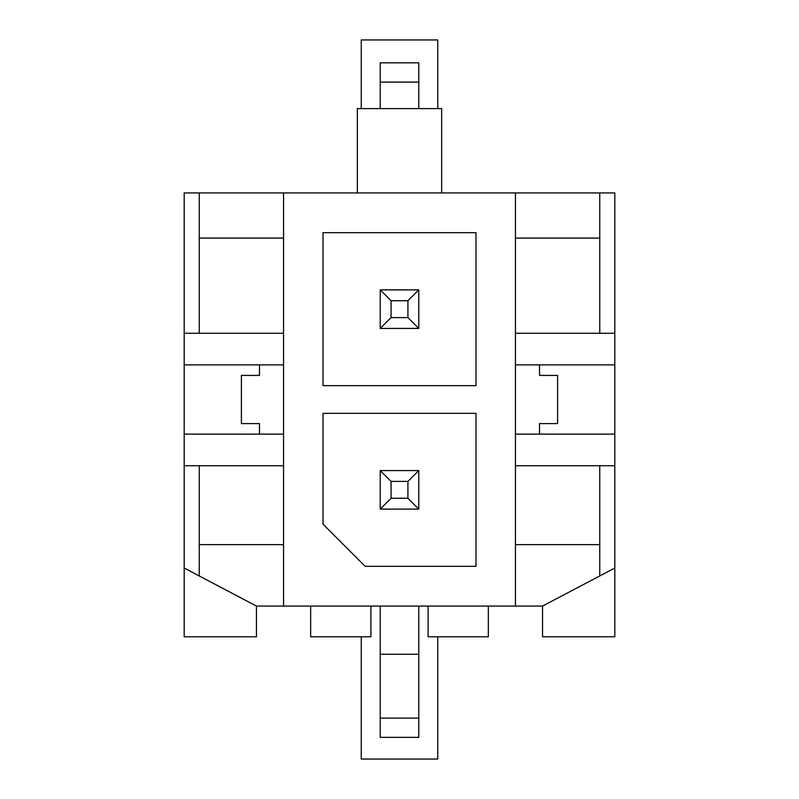 <?xml version="1.0" encoding="UTF-8"?>
<svg xmlns="http://www.w3.org/2000/svg" width="799" height="799" viewBox="0 0 799 799"><rect width="100%" height="100%" fill="white"/><g stroke="black" fill="none" stroke-linecap="round" stroke-linejoin="round"><path stroke-width="1.2" d="M599.749 575.959L542.541 606.071L542.541 636.793L614.811 636.793L614.811 568.039L599.749 575.959L599.749 465.747L614.811 465.747L614.811 333.253L599.749 333.253L599.749 192.929L283.565 192.929L283.565 544.648L199.251 544.648L199.251 465.747L184.189 465.747L184.189 192.929L199.251 192.929L199.251 333.253L184.189 333.253M199.251 544.648L199.251 575.959L184.189 568.039L184.189 465.747M283.565 465.747L199.251 465.747M199.251 575.959L256.459 606.071L542.541 606.071M310.671 606.071L310.671 636.793L370.896 636.793L370.896 606.071M428.104 606.071L428.104 636.793L488.329 636.793L488.329 606.071M418.776 606.071L418.776 737.367L380.224 737.367L380.224 606.071M418.776 82.107L380.224 82.107L380.224 62.831L418.776 62.831L418.776 108.604M418.776 289.887L418.776 328.429L380.224 328.429L380.224 289.887L418.776 289.887L407.929 300.734L391.071 300.734L380.224 289.887M391.071 481.407L407.929 481.407L418.776 470.571L418.776 509.113L407.929 498.266L391.071 498.266L391.071 481.407L380.224 470.571L380.224 509.113L418.776 509.113M380.224 82.107L380.224 108.604M418.776 654.261L380.224 654.261M599.749 192.929L614.811 192.929L614.811 333.253M614.811 465.747L614.811 568.039M599.749 465.747L515.435 465.747M184.189 568.039L184.189 636.793L256.459 636.793L256.459 606.071M283.565 192.929L199.251 192.929M441.657 192.929L441.657 108.604L357.343 108.604L357.343 192.929M599.749 238.092L515.435 238.092L515.435 192.929M599.749 544.648L515.435 544.648L515.435 606.071M283.565 238.092L199.251 238.092M599.749 333.253L515.435 333.253M515.435 544.648L515.435 238.092M614.811 364.873L515.435 364.873M539.525 434.127L539.525 423.59L557.592 423.59L557.592 375.41L539.525 375.41L539.525 364.873M614.811 434.127L515.435 434.127M259.475 364.873L259.475 375.41L241.408 375.41L241.408 423.59L259.475 423.59L259.475 434.127M184.189 434.127L283.565 434.127M184.189 364.873L283.565 364.873M283.565 333.253L199.251 333.253M283.565 544.648L283.565 606.071M323.016 232.669L323.016 385.647L475.984 385.647L475.984 232.669L323.016 232.669M475.984 413.353L323.016 413.353L323.016 524.164L365.173 566.331L475.984 566.331L475.984 413.353M418.776 470.571L380.224 470.571M407.929 481.407L407.929 498.266M391.071 498.266L380.224 509.113M407.929 300.734L407.929 317.593L391.071 317.593L391.071 300.734M418.776 328.429L407.929 317.593M391.071 317.593L380.224 328.429M361.258 108.604L361.258 39.95L437.742 39.95L437.742 108.604M437.742 636.793L437.742 759.05L361.258 759.05L361.258 636.793M418.776 718.091L380.224 718.091"/></g></svg>
